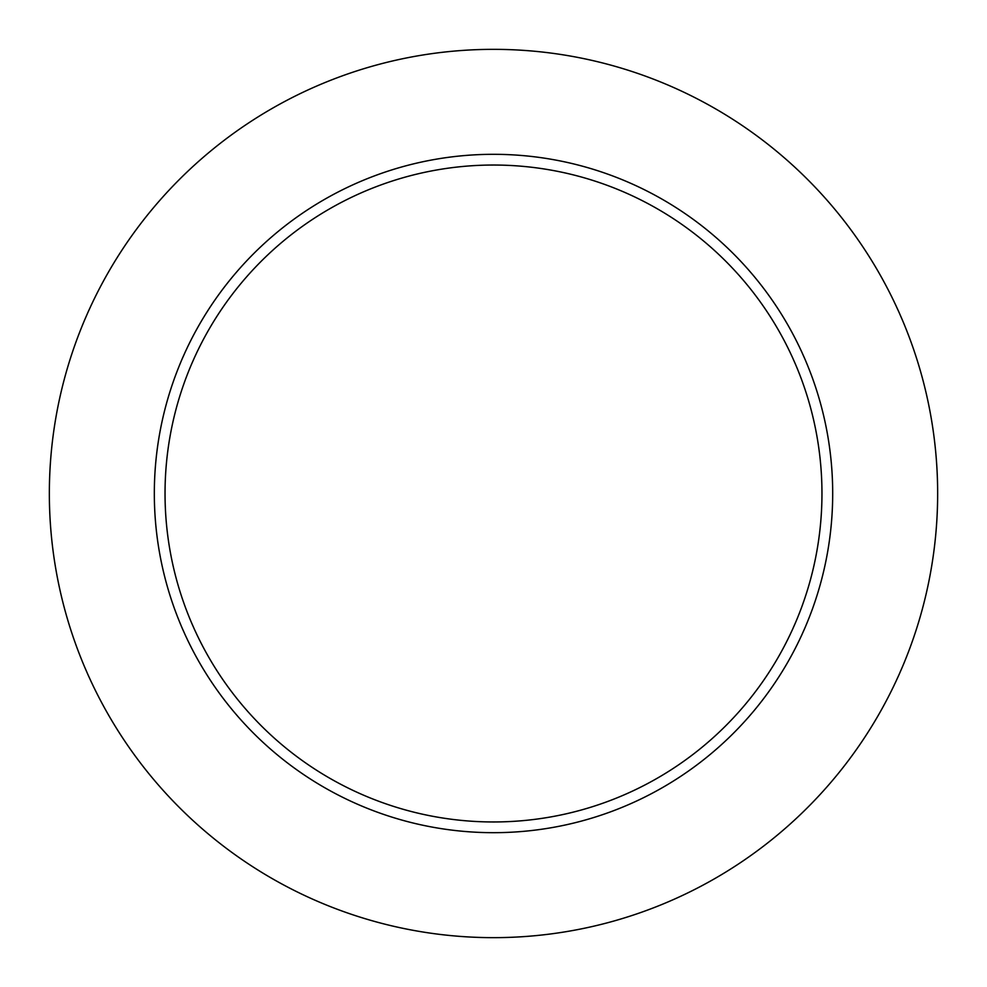 <?xml version="1.0" encoding="UTF-8"?>
<svg xmlns="http://www.w3.org/2000/svg" width="987" height="987" viewBox="0 0 987 987"><rect width="100%" height="100%" fill="white"/><g stroke="black" fill="none" stroke-linecap="round" stroke-linejoin="round"><path stroke-width="1.48" d="M937.65 493.5A444.15 444.15 0 0 0 271.425 108.854A444.15 444.15 0 0 0 271.425 878.146A444.15 444.15 0 0 0 937.65 493.5M832.695 493.5A339.195 339.195 0 0 0 323.909 199.756A339.195 339.195 0 0 0 323.909 787.244A339.195 339.195 0 0 0 832.695 493.5M821.961 493.5A328.461 328.461 0 0 0 329.263 209.047A328.461 328.461 0 0 0 329.263 777.953A328.461 328.461 0 0 0 821.961 493.5"/></g></svg>
